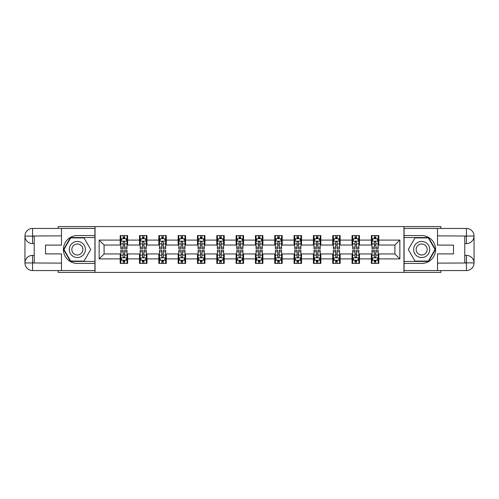 <?xml version="1.0" encoding="UTF-8"?>
<svg xmlns="http://www.w3.org/2000/svg" width="499" height="499" viewBox="0 0 499 499"><rect width="100%" height="100%" fill="white"/><g stroke="black" fill="none" stroke-linecap="round" stroke-linejoin="round"><path stroke-width="0.75" d="M58.146 270.558L58.146 272.41L440.854 272.41L440.854 270.558M440.854 228.442L440.854 226.59L403.947 226.59L403.947 272.41M403.947 226.59L58.146 226.59L58.146 228.442M95.053 272.41L95.053 226.59M378.803 240.088L378.803 235.565L371.375 235.565L371.375 240.088L359.486 240.088L359.486 235.565L352.051 235.565L352.051 240.088L340.162 240.088L340.162 235.565L332.733 235.565L332.733 240.088L320.838 240.088L320.838 235.565L313.409 235.565L313.409 240.088L301.521 240.088L301.521 235.565L294.086 235.565L294.086 240.088L282.197 240.088L282.197 235.565L274.768 235.565L274.768 240.088L262.879 240.088L262.879 235.565L255.444 235.565L255.444 240.088L243.556 240.088L243.556 235.565L236.121 235.565L236.121 240.088L224.232 240.088L224.232 235.565L216.803 235.565L216.803 240.088L204.914 240.088L204.914 235.565L197.479 235.565L197.479 240.088L185.591 240.088L185.591 235.565L178.162 235.565L178.162 240.088L166.267 240.088L166.267 235.565L158.838 235.565L158.838 240.088L146.949 240.088L146.949 235.565L139.514 235.565L139.514 240.088L127.625 240.088L127.625 235.565L120.197 235.565L120.197 240.088L99.139 240.088L99.139 258.912L104.091 253.96L120.197 253.96L120.197 263.435L127.625 263.435L127.625 253.96L139.514 253.96L139.514 263.435L146.949 263.435L146.949 253.96L158.838 253.96L158.838 263.435L166.267 263.435L166.267 253.96L178.162 253.96L178.162 263.435L185.591 263.435L185.591 253.96L197.479 253.96L197.479 263.435L204.914 263.435L204.914 253.96L216.803 253.96L216.803 263.435L224.232 263.435L224.232 253.96L236.121 253.96L236.121 263.435L243.556 263.435L243.556 253.96L255.444 253.96L255.444 263.435L262.879 263.435L262.879 253.96L274.768 253.96L274.768 263.435L282.197 263.435L282.197 253.96L294.086 253.96L294.086 263.435L301.521 263.435L301.521 253.96L313.409 253.96L313.409 263.435L320.838 263.435L320.838 253.96L332.733 253.96L332.733 263.435L340.162 263.435L340.162 253.96L352.051 253.96L352.051 263.435L359.486 263.435L359.486 253.96L371.375 253.96L371.375 263.435L378.803 263.435L378.803 253.96L394.909 253.96L394.909 245.04L378.803 245.04L378.803 240.088L399.861 240.088L399.861 258.912L378.803 258.912M371.375 258.912L359.486 258.912M352.051 258.912L340.162 258.912M332.733 258.912L320.838 258.912M313.409 258.912L301.521 258.912M294.086 258.912L282.197 258.912M274.768 258.912L262.879 258.912M255.444 258.912L243.556 258.912M236.121 258.912L224.232 258.912M216.803 258.912L204.914 258.912M197.479 258.912L185.591 258.912M178.162 258.912L166.267 258.912M158.838 258.912L146.949 258.912M139.514 258.912L127.625 258.912M120.197 258.912L99.139 258.912M371.375 240.088L371.375 245.04L359.486 245.04L359.486 240.088M352.051 240.088L352.051 245.04L340.162 245.04L340.162 240.088M332.733 240.088L332.733 245.04L320.838 245.04L320.838 240.088M313.409 240.088L313.409 245.04L301.521 245.04L301.521 240.088M294.086 240.088L294.086 245.04L282.197 245.04L282.197 240.088M274.768 240.088L274.768 245.04L262.879 245.04L262.879 240.088M255.444 240.088L255.444 245.04L243.556 245.04L243.556 240.088M236.121 240.088L236.121 245.04L224.232 245.04L224.232 240.088M216.803 240.088L216.803 245.04L204.914 245.04L204.914 240.088M197.479 240.088L197.479 245.04L185.591 245.04L185.591 240.088M178.162 240.088L178.162 245.04L166.267 245.04L166.267 240.088M158.838 240.088L158.838 245.04L146.949 245.04L146.949 240.088M139.514 240.088L139.514 245.04L127.625 245.04L127.625 240.088M120.197 240.088L120.197 245.04L104.091 245.04L99.139 240.088M104.091 245.04L104.091 253.96M399.861 258.912L394.909 253.96M394.909 245.04L399.861 240.088M120.197 238.665L120.814 238.665M123.166 238.665L124.656 238.665M127.008 238.665L127.625 238.665M120.197 244.915L120.814 244.915M123.166 244.915L124.656 244.915M127.008 244.915L127.625 244.915M120.197 254.085L120.814 254.085M123.166 254.085L124.656 254.085M127.008 254.085L127.625 254.085M120.197 260.335L120.814 260.335M123.166 260.335L124.656 260.335M127.008 260.335L127.625 260.335M139.514 254.085L140.138 254.085M142.489 254.085L143.974 254.085M146.326 254.085L146.949 254.085M139.514 260.335L140.138 260.335M142.489 260.335L143.974 260.335M146.326 260.335L146.949 260.335M139.514 238.665L140.138 238.665M142.489 238.665L143.974 238.665M146.326 238.665L146.949 238.665M139.514 244.915L140.138 244.915M142.489 244.915L143.974 244.915M146.326 244.915L146.949 244.915M158.838 254.085L159.455 254.085M161.813 254.085L163.298 254.085M165.649 254.085L166.267 254.085M158.838 260.335L159.455 260.335M161.813 260.335L163.298 260.335M165.649 260.335L166.267 260.335M158.838 238.665L159.455 238.665M161.813 238.665L163.298 238.665M165.649 238.665L166.267 238.665M158.838 244.915L159.455 244.915M161.813 244.915L163.298 244.915M165.649 244.915L166.267 244.915M178.162 254.085L178.779 254.085M181.131 254.085L182.615 254.085M184.973 254.085L185.591 254.085M178.162 260.335L178.779 260.335M181.131 260.335L182.615 260.335M184.973 260.335L185.591 260.335M178.162 238.665L178.779 238.665M181.131 238.665L182.615 238.665M184.973 238.665L185.591 238.665M178.162 244.915L178.779 244.915M181.131 244.915L182.615 244.915M184.973 244.915L185.591 244.915M197.479 254.085L198.103 254.085M200.455 254.085L201.939 254.085M204.291 254.085L204.914 254.085M197.479 260.335L198.103 260.335M200.455 260.335L201.939 260.335M204.291 260.335L204.914 260.335M197.479 238.665L198.103 238.665M200.455 238.665L201.939 238.665M204.291 238.665L204.914 238.665M197.479 244.915L198.103 244.915M200.455 244.915L201.939 244.915M204.291 244.915L204.914 244.915M216.803 254.085L217.421 254.085M219.772 254.085L221.263 254.085M223.614 254.085L224.232 254.085M216.803 260.335L217.421 260.335M219.772 260.335L221.263 260.335M223.614 260.335L224.232 260.335M216.803 238.665L217.421 238.665M219.772 238.665L221.263 238.665M223.614 238.665L224.232 238.665M216.803 244.915L217.421 244.915M219.772 244.915L221.263 244.915M223.614 244.915L224.232 244.915M236.121 254.085L236.744 254.085M239.096 254.085L240.58 254.085M242.938 254.085L243.556 254.085M236.121 260.335L236.744 260.335M239.096 260.335L240.58 260.335M242.938 260.335L243.556 260.335M236.121 238.665L236.744 238.665M239.096 238.665L240.58 238.665M242.938 238.665L243.556 238.665M236.121 244.915L236.744 244.915M239.096 244.915L240.58 244.915M242.938 244.915L243.556 244.915M255.444 254.085L256.062 254.085M258.42 254.085L259.904 254.085M262.256 254.085L262.879 254.085M255.444 260.335L256.062 260.335M258.42 260.335L259.904 260.335M262.256 260.335L262.879 260.335M255.444 238.665L256.062 238.665M258.42 238.665L259.904 238.665M262.256 238.665L262.879 238.665M255.444 244.915L256.062 244.915M258.42 244.915L259.904 244.915M262.256 244.915L262.879 244.915M274.768 254.085L275.386 254.085M277.737 254.085L279.228 254.085M281.579 254.085L282.197 254.085M274.768 260.335L275.386 260.335M277.737 260.335L279.228 260.335M281.579 260.335L282.197 260.335M274.768 238.665L275.386 238.665M277.737 238.665L279.228 238.665M281.579 238.665L282.197 238.665M274.768 244.915L275.386 244.915M277.737 244.915L279.228 244.915M281.579 244.915L282.197 244.915M294.086 254.085L294.709 254.085M297.061 254.085L298.545 254.085M300.897 254.085L301.521 254.085M294.086 260.335L294.709 260.335M297.061 260.335L298.545 260.335M300.897 260.335L301.521 260.335M294.086 238.665L294.709 238.665M297.061 238.665L298.545 238.665M300.897 238.665L301.521 238.665M294.086 244.915L294.709 244.915M297.061 244.915L298.545 244.915M300.897 244.915L301.521 244.915M313.409 254.085L314.027 254.085M316.385 254.085L317.869 254.085M320.221 254.085L320.838 254.085M313.409 260.335L314.027 260.335M316.385 260.335L317.869 260.335M320.221 260.335L320.838 260.335M313.409 238.665L314.027 238.665M316.385 238.665L317.869 238.665M320.221 238.665L320.838 238.665M313.409 244.915L314.027 244.915M316.385 244.915L317.869 244.915M320.221 244.915L320.838 244.915M332.733 254.085L333.351 254.085M335.702 254.085L337.187 254.085M339.545 254.085L340.162 254.085M332.733 260.335L333.351 260.335M335.702 260.335L337.187 260.335M339.545 260.335L340.162 260.335M332.733 238.665L333.351 238.665M335.702 238.665L337.187 238.665M339.545 238.665L340.162 238.665M332.733 244.915L333.351 244.915M335.702 244.915L337.187 244.915M339.545 244.915L340.162 244.915M352.051 254.085L352.674 254.085M355.026 254.085L356.511 254.085M358.862 254.085L359.486 254.085M352.051 260.335L352.674 260.335M355.026 260.335L356.511 260.335M358.862 260.335L359.486 260.335M352.051 238.665L352.674 238.665M355.026 238.665L356.511 238.665M358.862 238.665L359.486 238.665M352.051 244.915L352.674 244.915M355.026 244.915L356.511 244.915M358.862 244.915L359.486 244.915M371.375 254.085L371.992 254.085M374.344 254.085L375.834 254.085M378.186 254.085L378.803 254.085M371.375 260.335L371.992 260.335M374.344 260.335L375.834 260.335M378.186 260.335L378.803 260.335M371.375 238.665L371.992 238.665M374.344 238.665L375.834 238.665M378.186 238.665L378.803 238.665M371.375 244.915L371.992 244.915M374.344 244.915L375.834 244.915M378.186 244.915L378.803 244.915M124.656 237.175L123.166 237.175M127.008 247.205L124.656 247.205L124.656 248.758L127.008 248.758L127.008 241.204L125.767 238.722L122.055 238.722L120.814 241.204L120.814 248.758L123.166 248.758L123.166 247.205L120.814 247.205M120.814 241.204L120.814 235.565M127.008 241.204L127.008 235.565M123.166 238.722L123.166 235.565M124.656 235.565L124.656 238.722M124.656 247.205L124.656 242.134L123.833 241.391L123.172 242.027L123.166 247.205M123.166 261.825L124.656 261.825M120.814 251.795L123.166 251.795L123.166 250.242L120.814 250.242L120.814 257.796L122.055 260.278L125.767 260.278L127.008 257.796L127.008 250.242L124.656 250.242L124.656 251.795L127.008 251.795M127.008 257.796L127.008 263.435M120.814 257.796L120.814 263.435M124.656 260.278L124.656 263.435M123.166 263.435L123.166 260.278M123.166 251.795L123.166 256.866L123.989 257.609L124.656 256.866L124.656 251.795M81.368 242.526A8.053 8.053 0 0 0 70.371 245.477A8.053 8.053 0 0 0 73.316 256.474A8.053 8.053 0 0 0 84.312 253.523A8.053 8.053 0 0 0 81.368 242.526M80.096 244.728A5.514 5.514 0 0 0 72.567 246.743A5.514 5.514 0 0 0 74.588 254.272A5.514 5.514 0 0 0 82.117 252.257A5.514 5.514 0 0 0 80.096 244.728M84.025 261.083L70.652 261.083L63.972 249.5L70.652 237.917L84.025 237.917L90.712 249.5L84.025 261.083M425.684 242.526A8.053 8.053 0 0 0 414.688 245.477A8.053 8.053 0 0 0 417.632 256.474A8.053 8.053 0 0 0 428.629 253.523A8.053 8.053 0 0 0 425.684 242.526M424.412 244.728A5.514 5.514 0 0 0 416.883 246.743A5.514 5.514 0 0 0 418.904 254.272A5.514 5.514 0 0 0 426.433 252.257A5.514 5.514 0 0 0 424.412 244.728M428.348 261.083L414.975 261.083L408.288 249.5L414.975 237.917L428.348 237.917L435.028 249.5L428.348 261.083M34.238 243.618L32.566 243.618A7.616 7.616 0 0 1 24.95 236.064A7.616 7.616 0 0 1 32.566 228.442L94.929 228.442L94.929 235.565L77.339 235.565A13.935 13.935 0 0 0 63.404 249.5A13.935 13.935 0 0 0 77.339 263.435L94.929 263.435L94.929 270.558L32.566 270.558A7.616 7.616 0 0 1 24.95 262.936A7.616 7.616 0 0 1 32.566 255.382L34.238 255.382M94.929 263.435L94.929 235.565M61.489 228.442L61.489 245.103L45.509 245.103L45.509 253.897L61.489 253.897L61.489 270.558M32.566 243.618A7.616 7.616 0 0 1 24.95 236.064L32.566 236.183L32.566 243.618A7.616 7.616 0 0 1 24.95 236.064L24.95 262.936L61.489 263.123M32.566 263.123L32.566 270.558A7.616 7.616 0 0 1 24.95 262.936A7.616 7.616 0 0 1 32.566 255.382L32.566 262.817L34.238 262.817L34.238 236.183L32.566 236.183M94.929 237.549L70.44 237.549L63.541 249.5L70.44 261.451L94.929 261.451M464.762 255.382L466.434 255.382A7.616 7.616 0 0 1 474.05 262.936A7.616 7.616 0 0 1 466.434 270.558L404.071 270.558L404.071 263.435L421.661 263.435A13.935 13.935 0 0 0 435.596 249.5A13.935 13.935 0 0 0 421.661 235.565L404.071 235.565L404.071 228.442L466.434 228.442A7.616 7.616 0 0 1 474.05 236.064A7.616 7.616 0 0 1 466.434 243.618L464.762 243.618M404.071 235.565L404.071 263.435M437.511 270.558L437.511 253.897L453.491 253.897L453.491 245.103L437.511 245.103L437.511 228.442M466.434 255.382A7.616 7.616 0 0 1 474.05 262.936L466.434 262.817L466.434 255.382A7.616 7.616 0 0 1 474.05 262.936L474.05 236.064L437.511 235.877M466.434 235.877L466.434 228.442A7.616 7.616 0 0 1 474.05 236.064A7.616 7.616 0 0 1 466.434 243.618L466.434 236.183L464.762 236.183L464.762 262.817L466.434 262.817M404.071 261.451L428.56 261.451L435.459 249.5L428.56 237.549L404.071 237.549M143.974 237.175L142.489 237.175M146.326 247.205L143.974 247.205L143.974 248.758L146.326 248.758L146.326 241.204L145.09 238.722L141.373 238.722L140.138 241.204L140.138 248.758L142.489 248.758L142.489 247.205L140.138 247.205M140.138 241.204L140.138 235.565M146.326 241.204L146.326 235.565M142.489 238.722L142.489 235.565M143.974 235.565L143.974 238.722M143.974 247.205L143.974 242.134L143.157 241.391L142.496 242.027L142.489 247.205M163.298 237.175L161.813 237.175M165.649 247.205L163.298 247.205L163.298 248.758L165.649 248.758L165.649 241.204L164.414 238.722L160.697 238.722L159.455 241.204L159.455 248.758L161.813 248.758L161.813 247.205L159.455 247.205M159.455 241.204L159.455 235.565M165.649 241.204L165.649 235.565M161.813 238.722L161.813 235.565M163.298 235.565L163.298 238.722M163.298 247.205L163.298 242.134L162.474 241.391L161.819 242.027L161.813 247.205M142.489 261.825L143.974 261.825M140.138 251.795L142.489 251.795L142.489 250.242L140.138 250.242L140.138 257.796L141.373 260.278L145.09 260.278L146.326 257.796L146.326 250.242L143.974 250.242L143.974 251.795L146.326 251.795M146.326 257.796L146.326 263.435M140.138 257.796L140.138 263.435M143.974 260.278L143.974 263.435M142.489 263.435L142.489 260.278M142.489 251.795L142.489 256.866L143.313 257.609L143.968 256.973L143.974 251.795M161.813 261.825L163.298 261.825M159.455 251.795L161.813 251.795L161.813 250.242L159.455 250.242L159.455 257.796L160.697 260.278L164.414 260.278L165.649 257.796L165.649 250.242L163.298 250.242L163.298 251.795L165.649 251.795M165.649 257.796L165.649 263.435M159.455 257.796L159.455 263.435M163.298 260.278L163.298 263.435M161.813 263.435L161.813 260.278M161.813 251.795L161.813 256.866L162.63 257.609L163.292 256.973L163.298 251.795M182.615 237.175L181.131 237.175M184.973 247.205L182.615 247.205L182.615 248.758L184.973 248.758L184.973 241.204L183.732 238.722L180.014 238.722L178.779 241.204L178.779 248.758L181.131 248.758L181.131 247.205L178.779 247.205M178.779 241.204L178.779 235.565M184.973 241.204L184.973 235.565M181.131 238.722L181.131 235.565M182.615 235.565L182.615 238.722M182.615 247.205L182.615 242.134L181.798 241.391L181.137 242.027L181.131 247.205M201.939 237.175L200.455 237.175M204.291 247.205L201.939 247.205L201.939 248.758L204.291 248.758L204.291 241.204L203.056 238.722L199.338 238.722L198.103 241.204L198.103 248.758L200.455 248.758L200.455 247.205L198.103 247.205M198.103 241.204L198.103 235.565M204.291 241.204L204.291 235.565M200.455 238.722L200.455 235.565M201.939 235.565L201.939 238.722M201.939 247.205L201.939 242.134L201.116 241.391L200.461 242.027L200.455 247.205M221.263 237.175L219.772 237.175M223.614 247.205L221.263 247.205L221.263 248.758L223.614 248.758L223.614 241.204L222.373 238.722L218.662 238.722L217.421 241.204L217.421 248.758L219.772 248.758L219.772 247.205L217.421 247.205M217.421 241.204L217.421 235.565M223.614 241.204L223.614 235.565M219.772 238.722L219.772 235.565M221.263 235.565L221.263 238.722M221.263 247.205L221.263 242.134L220.439 241.391L219.772 242.134L219.772 247.205M181.131 261.825L182.615 261.825M178.779 251.795L181.131 251.795L181.131 250.242L178.779 250.242L178.779 257.796L180.014 260.278L183.732 260.278L184.973 257.796L184.973 250.242L182.615 250.242L182.615 251.795L184.973 251.795M184.973 257.796L184.973 263.435M178.779 257.796L178.779 263.435M182.615 260.278L182.615 263.435M181.131 263.435L181.131 260.278M181.131 251.795L181.131 256.866L181.954 257.609L182.609 256.973L182.615 251.795M200.455 261.825L201.939 261.825M198.103 251.795L200.455 251.795L200.455 250.242L198.103 250.242L198.103 257.796L199.338 260.278L203.056 260.278L204.291 257.796L204.291 250.242L201.939 250.242L201.939 251.795L204.291 251.795M204.291 257.796L204.291 263.435M198.103 257.796L198.103 263.435M201.939 260.278L201.939 263.435M200.455 263.435L200.455 260.278M200.455 251.795L200.455 256.866L201.272 257.609L201.933 256.973L201.939 251.795M219.772 261.825L221.263 261.825M217.421 251.795L219.772 251.795L219.772 250.242L217.421 250.242L217.421 257.796L218.662 260.278L222.373 260.278L223.614 257.796L223.614 250.242L221.263 250.242L221.263 251.795L223.614 251.795M223.614 257.796L223.614 263.435M217.421 257.796L217.421 263.435M221.263 260.278L221.263 263.435M219.772 263.435L219.772 260.278M219.772 251.795L219.772 256.866L220.595 257.609L221.257 256.973L221.263 251.795M240.58 237.175L239.096 237.175M242.938 247.205L240.58 247.205L240.58 248.758L242.938 248.758L242.938 241.204L241.697 238.722L237.979 238.722L236.744 241.204L236.744 248.758L239.096 248.758L239.096 247.205L236.744 247.205M236.744 241.204L236.744 235.565M242.938 241.204L242.938 235.565M239.096 238.722L239.096 235.565M240.58 235.565L240.58 238.722M240.58 247.205L240.58 242.134L239.763 241.391L239.102 242.027L239.096 247.205M239.096 261.825L240.58 261.825M236.744 251.795L239.096 251.795L239.096 250.242L236.744 250.242L236.744 257.796L237.979 260.278L241.697 260.278L242.938 257.796L242.938 250.242L240.58 250.242L240.58 251.795L242.938 251.795M242.938 257.796L242.938 263.435M236.744 257.796L236.744 263.435M240.58 260.278L240.58 263.435M239.096 263.435L239.096 260.278M239.096 251.795L239.096 256.866L239.919 257.609L240.574 256.973L240.58 251.795M259.904 237.175L258.42 237.175M262.256 247.205L259.904 247.205L259.904 248.758L262.256 248.758L262.256 241.204L261.021 238.722L257.303 238.722L256.062 241.204L256.062 248.758L258.42 248.758L258.42 247.205L256.062 247.205M256.062 241.204L256.062 235.565M262.256 241.204L262.256 235.565M258.42 238.722L258.42 235.565M259.904 235.565L259.904 238.722M259.904 247.205L259.904 242.134L259.081 241.391L258.426 242.027L258.42 247.205M258.42 261.825L259.904 261.825M256.062 251.795L258.42 251.795L258.42 250.242L256.062 250.242L256.062 257.796L257.303 260.278L261.021 260.278L262.256 257.796L262.256 250.242L259.904 250.242L259.904 251.795L262.256 251.795M262.256 257.796L262.256 263.435M256.062 257.796L256.062 263.435M259.904 260.278L259.904 263.435M258.42 263.435L258.42 260.278M258.42 251.795L258.42 256.866L259.237 257.609L259.898 256.973L259.904 251.795M279.228 237.175L277.737 237.175M281.579 247.205L279.228 247.205L279.228 248.758L281.579 248.758L281.579 241.204L280.338 238.722L276.627 238.722L275.386 241.204L275.386 248.758L277.737 248.758L277.737 247.205L275.386 247.205M275.386 241.204L275.386 235.565M281.579 241.204L281.579 235.565M277.737 238.722L277.737 235.565M279.228 235.565L279.228 238.722M279.228 247.205L279.228 242.134L278.405 241.391L277.743 242.027L277.737 247.205M277.737 261.825L279.228 261.825M275.386 251.795L277.737 251.795L277.737 250.242L275.386 250.242L275.386 257.796L276.627 260.278L280.338 260.278L281.579 257.796L281.579 250.242L279.228 250.242L279.228 251.795L281.579 251.795M281.579 257.796L281.579 263.435M275.386 257.796L275.386 263.435M279.228 260.278L279.228 263.435M277.737 263.435L277.737 260.278M277.737 251.795L277.737 256.866L278.561 257.609L279.228 256.866L279.228 251.795M298.545 237.175L297.061 237.175M300.897 247.205L298.545 247.205L298.545 248.758L300.897 248.758L300.897 241.204L299.662 238.722L295.944 238.722L294.709 241.204L294.709 248.758L297.061 248.758L297.061 247.205L294.709 247.205M294.709 241.204L294.709 235.565M300.897 241.204L300.897 235.565M297.061 238.722L297.061 235.565M298.545 235.565L298.545 238.722M298.545 247.205L298.545 242.134L297.728 241.391L297.067 242.027L297.061 247.205M297.061 261.825L298.545 261.825M294.709 251.795L297.061 251.795L297.061 250.242L294.709 250.242L294.709 257.796L295.944 260.278L299.662 260.278L300.897 257.796L300.897 250.242L298.545 250.242L298.545 251.795L300.897 251.795M300.897 257.796L300.897 263.435M294.709 257.796L294.709 263.435M298.545 260.278L298.545 263.435M297.061 263.435L297.061 260.278M297.061 251.795L297.061 256.866L297.884 257.609L298.539 256.973L298.545 251.795M317.869 237.175L316.385 237.175M320.221 247.205L317.869 247.205L317.869 248.758L320.221 248.758L320.221 241.204L318.986 238.722L315.268 238.722L314.027 241.204L314.027 248.758L316.385 248.758L316.385 247.205L314.027 247.205M314.027 241.204L314.027 235.565M320.221 241.204L320.221 235.565M316.385 238.722L316.385 235.565M317.869 235.565L317.869 238.722M317.869 247.205L317.869 242.134L317.046 241.391L316.391 242.027L316.385 247.205M316.385 261.825L317.869 261.825M314.027 251.795L316.385 251.795L316.385 250.242L314.027 250.242L314.027 257.796L315.268 260.278L318.986 260.278L320.221 257.796L320.221 250.242L317.869 250.242L317.869 251.795L320.221 251.795M320.221 257.796L320.221 263.435M314.027 257.796L314.027 263.435M317.869 260.278L317.869 263.435M316.385 263.435L316.385 260.278M316.385 251.795L316.385 256.866L317.202 257.609L317.863 256.973L317.869 251.795M337.187 237.175L335.702 237.175M339.545 247.205L337.187 247.205L337.187 248.758L339.545 248.758L339.545 241.204L338.303 238.722L334.586 238.722L333.351 241.204L333.351 248.758L335.702 248.758L335.702 247.205L333.351 247.205M333.351 241.204L333.351 235.565M339.545 241.204L339.545 235.565M335.702 238.722L335.702 235.565M337.187 235.565L337.187 238.722M337.187 247.205L337.187 242.134L336.37 241.391L335.708 242.027L335.702 247.205M335.702 261.825L337.187 261.825M333.351 251.795L335.702 251.795L335.702 250.242L333.351 250.242L333.351 257.796L334.586 260.278L338.303 260.278L339.545 257.796L339.545 250.242L337.187 250.242L337.187 251.795L339.545 251.795M339.545 257.796L339.545 263.435M333.351 257.796L333.351 263.435M337.187 260.278L337.187 263.435M335.702 263.435L335.702 260.278M335.702 251.795L335.702 256.866L336.526 257.609L337.181 256.973L337.187 251.795M356.511 237.175L355.026 237.175M358.862 247.205L356.511 247.205L356.511 248.758L358.862 248.758L358.862 241.204L357.627 238.722L353.91 238.722L352.674 241.204L352.674 248.758L355.026 248.758L355.026 247.205L352.674 247.205M352.674 241.204L352.674 235.565M358.862 241.204L358.862 235.565M355.026 238.722L355.026 235.565M356.511 235.565L356.511 238.722M356.511 247.205L356.511 242.134L355.687 241.391L355.032 242.027L355.026 247.205M355.026 261.825L356.511 261.825M352.674 251.795L355.026 251.795L355.026 250.242L352.674 250.242L352.674 257.796L353.91 260.278L357.627 260.278L358.862 257.796L358.862 250.242L356.511 250.242L356.511 251.795L358.862 251.795M358.862 257.796L358.862 263.435M352.674 257.796L352.674 263.435M356.511 260.278L356.511 263.435M355.026 263.435L355.026 260.278M355.026 251.795L355.026 256.866L355.843 257.609L356.504 256.973L356.511 251.795M375.834 237.175L374.344 237.175M378.186 247.205L375.834 247.205L375.834 248.758L378.186 248.758L378.186 241.204L376.945 238.722L373.233 238.722L371.992 241.204L371.992 248.758L374.344 248.758L374.344 247.205L371.992 247.205M371.992 241.204L371.992 235.565M378.186 241.204L378.186 235.565M374.344 238.722L374.344 235.565M375.834 235.565L375.834 238.722M375.834 247.205L375.834 242.134L375.011 241.391L374.344 242.134L374.344 247.205M374.344 261.825L375.834 261.825M371.992 251.795L374.344 251.795L374.344 250.242L371.992 250.242L371.992 257.796L373.233 260.278L376.945 260.278L378.186 257.796L378.186 250.242L375.834 250.242L375.834 251.795L378.186 251.795M378.186 257.796L378.186 263.435M371.992 257.796L371.992 263.435M375.834 260.278L375.834 263.435M374.344 263.435L374.344 260.278M374.344 251.795L374.344 256.866L375.167 257.609L375.828 256.973L375.834 251.795M126.977 241.142L120.845 241.142M120.814 238.871L121.981 238.871M125.842 238.871L127.008 238.871M123.166 243.886L120.814 243.886M127.008 243.886L124.656 243.886M124.656 237.967L123.166 237.967M120.845 257.858L126.977 257.858M127.008 260.129L125.842 260.129M121.981 260.129L120.814 260.129M124.656 255.114L127.008 255.114M120.814 255.114L123.166 255.114M123.166 261.033L124.656 261.033M61.489 235.877L32.391 236.008M24.95 262.936A7.616 7.616 0 0 1 32.566 255.382M24.95 236.064A7.616 7.616 0 0 1 32.566 228.442L32.566 235.877M437.511 263.123L466.609 262.992M474.05 236.064A7.616 7.616 0 0 1 466.434 243.618M474.05 262.936A7.616 7.616 0 0 1 466.434 270.558L466.434 263.123M146.294 241.142L140.169 241.142M140.138 238.871L141.298 238.871M145.165 238.871L146.326 238.871M142.489 243.886L140.138 243.886M146.326 243.886L143.974 243.886M143.974 237.967L142.489 237.967M165.618 241.142L159.487 241.142M159.455 238.871L160.622 238.871M164.483 238.871L165.649 238.871M161.813 243.886L159.455 243.886M165.649 243.886L163.298 243.886M163.298 237.967L161.813 237.967M140.169 257.858L146.294 257.858M146.326 260.129L145.165 260.129M141.298 260.129L140.138 260.129M143.974 255.114L146.326 255.114M140.138 255.114L142.489 255.114M142.489 261.033L143.974 261.033M159.487 257.858L165.618 257.858M165.649 260.129L164.483 260.129M160.622 260.129L159.455 260.129M163.298 255.114L165.649 255.114M159.455 255.114L161.813 255.114M161.813 261.033L163.298 261.033M184.942 241.142L178.81 241.142M178.779 238.871L179.946 238.871M183.807 238.871L184.973 238.871M181.131 243.886L178.779 243.886M184.973 243.886L182.615 243.886M182.615 237.967L181.131 237.967M204.259 241.142L198.128 241.142M198.103 238.871L199.263 238.871M203.13 238.871L204.291 238.871M200.455 243.886L198.103 243.886M204.291 243.886L201.939 243.886M201.939 237.967L200.455 237.967M223.583 241.142L217.452 241.142M217.421 238.871L218.587 238.871M222.448 238.871L223.614 238.871M219.772 243.886L217.421 243.886M223.614 243.886L221.263 243.886M221.263 237.967L219.772 237.967M178.81 257.858L184.942 257.858M184.973 260.129L183.807 260.129M179.946 260.129L178.779 260.129M182.615 255.114L184.973 255.114M178.779 255.114L181.131 255.114M181.131 261.033L182.615 261.033M198.128 257.858L204.259 257.858M204.291 260.129L203.13 260.129M199.263 260.129L198.103 260.129M201.939 255.114L204.291 255.114M198.103 255.114L200.455 255.114M200.455 261.033L201.939 261.033M217.452 257.858L223.583 257.858M223.614 260.129L222.448 260.129M218.587 260.129L217.421 260.129M221.263 255.114L223.614 255.114M217.421 255.114L219.772 255.114M219.772 261.033L221.263 261.033M242.907 241.142L236.776 241.142M236.744 238.871L237.904 238.871M241.772 238.871L242.938 238.871M239.096 243.886L236.744 243.886M242.938 243.886L240.58 243.886M240.58 237.967L239.096 237.967M236.776 257.858L242.907 257.858M242.938 260.129L241.772 260.129M237.904 260.129L236.744 260.129M240.58 255.114L242.938 255.114M236.744 255.114L239.096 255.114M239.096 261.033L240.58 261.033M262.224 241.142L256.093 241.142M256.062 238.871L257.228 238.871M261.096 238.871L262.256 238.871M258.42 243.886L256.062 243.886M262.256 243.886L259.904 243.886M259.904 237.967L258.42 237.967M256.093 257.858L262.224 257.858M262.256 260.129L261.096 260.129M257.228 260.129L256.062 260.129M259.904 255.114L262.256 255.114M256.062 255.114L258.42 255.114M258.42 261.033L259.904 261.033M281.548 241.142L275.417 241.142M275.386 238.871L276.552 238.871M280.413 238.871L281.579 238.871M277.737 243.886L275.386 243.886M281.579 243.886L279.228 243.886M279.228 237.967L277.737 237.967M275.417 257.858L281.548 257.858M281.579 260.129L280.413 260.129M276.552 260.129L275.386 260.129M279.228 255.114L281.579 255.114M275.386 255.114L277.737 255.114M277.737 261.033L279.228 261.033M300.872 241.142L294.741 241.142M294.709 238.871L295.87 238.871M299.737 238.871L300.897 238.871M297.061 243.886L294.709 243.886M300.897 243.886L298.545 243.886M298.545 237.967L297.061 237.967M294.741 257.858L300.872 257.858M300.897 260.129L299.737 260.129M295.87 260.129L294.709 260.129M298.545 255.114L300.897 255.114M294.709 255.114L297.061 255.114M297.061 261.033L298.545 261.033M320.19 241.142L314.058 241.142M314.027 238.871L315.193 238.871M319.054 238.871L320.221 238.871M316.385 243.886L314.027 243.886M320.221 243.886L317.869 243.886M317.869 237.967L316.385 237.967M314.058 257.858L320.19 257.858M320.221 260.129L319.054 260.129M315.193 260.129L314.027 260.129M317.869 255.114L320.221 255.114M314.027 255.114L316.385 255.114M316.385 261.033L317.869 261.033M339.513 241.142L333.382 241.142M333.351 238.871L334.517 238.871M338.378 238.871L339.545 238.871M335.702 243.886L333.351 243.886M339.545 243.886L337.187 243.886M337.187 237.967L335.702 237.967M333.382 257.858L339.513 257.858M339.545 260.129L338.378 260.129M334.517 260.129L333.351 260.129M337.187 255.114L339.545 255.114M333.351 255.114L335.702 255.114M335.702 261.033L337.187 261.033M358.831 241.142L352.706 241.142M352.674 238.871L353.835 238.871M357.702 238.871L358.862 238.871M355.026 243.886L352.674 243.886M358.862 243.886L356.511 243.886M356.511 237.967L355.026 237.967M352.706 257.858L358.831 257.858M358.862 260.129L357.702 260.129M353.835 260.129L352.674 260.129M356.511 255.114L358.862 255.114M352.674 255.114L355.026 255.114M355.026 261.033L356.511 261.033M378.155 241.142L372.023 241.142M371.992 238.871L373.158 238.871M377.019 238.871L378.186 238.871M374.344 243.886L371.992 243.886M378.186 243.886L375.834 243.886M375.834 237.967L374.344 237.967M372.023 257.858L378.155 257.858M378.186 260.129L377.019 260.129M373.158 260.129L371.992 260.129M375.834 255.114L378.186 255.114M371.992 255.114L374.344 255.114M374.344 261.033L375.834 261.033"/></g></svg>
